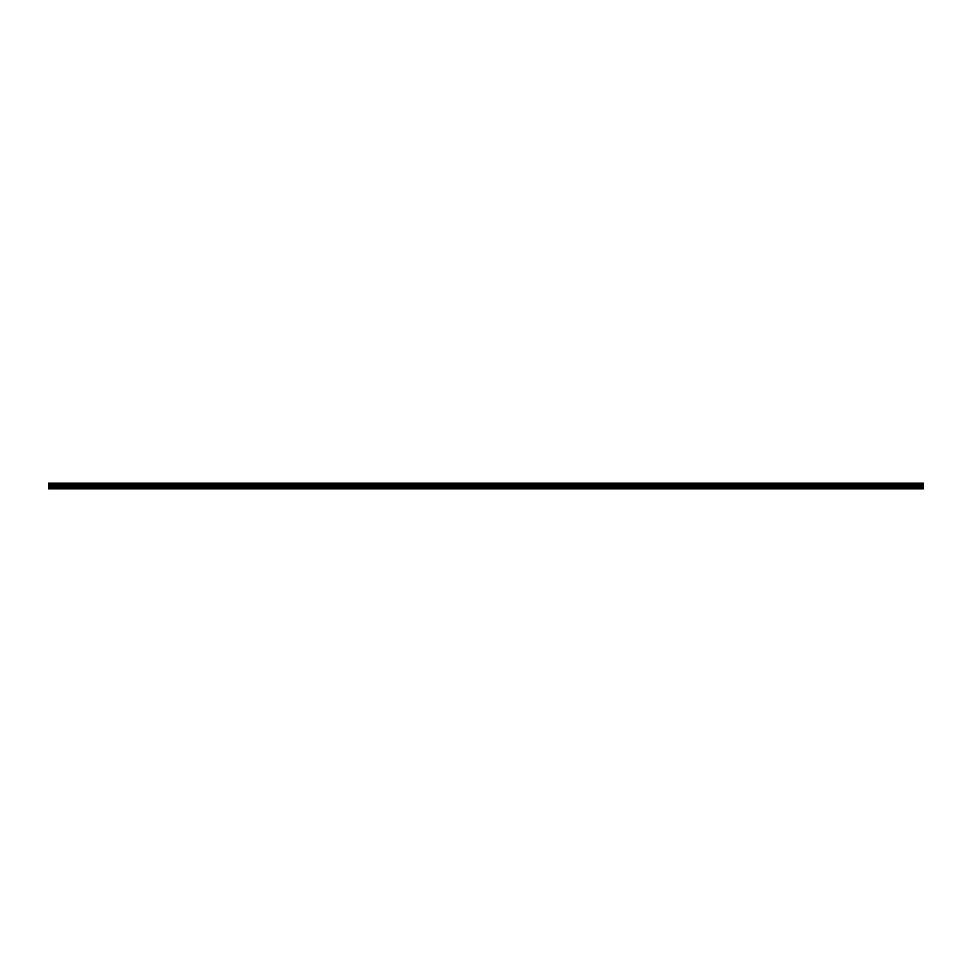 <?xml version="1.0" encoding="UTF-8"?>
<svg xmlns="http://www.w3.org/2000/svg" width="972" height="972" viewBox="0 0 972 972"><rect width="100%" height="100%" fill="white"/><g stroke="black" fill="none" stroke-linecap="round" stroke-linejoin="round"><path stroke-width="0.73" stroke-dasharray="4.86 3.65" d="M58.976 485.854L60.604 485.854L58.976 485.854M58.976 488.819L60.021 488.819L58.976 488.819M913.024 485.854L911.396 485.854L913.024 485.854M913.024 488.819L911.979 488.819L913.024 488.819M889.295 485.854L890.923 485.854L889.295 485.854M889.295 488.819L890.34 488.819L889.295 488.819M865.578 485.854L863.938 485.854L865.578 485.854M865.578 488.819L864.533 488.819L865.578 488.819M841.849 485.854L840.221 485.854L841.849 485.854M841.849 488.819L842.894 488.819L841.849 488.819M818.132 485.854L816.492 485.854L818.132 485.854M818.132 488.819L817.088 488.819L818.132 488.819M794.403 485.854L792.775 485.854L794.403 485.854M794.403 488.819L793.371 488.819L794.403 488.819M770.687 485.854L769.046 485.854L770.687 485.854M770.687 488.819L769.642 488.819L770.687 488.819M746.958 485.854L748.586 485.854L746.958 485.854M746.958 488.819L745.925 488.819L746.958 488.819M723.229 485.854L724.869 485.854L723.229 485.854M723.229 488.819L724.274 488.819L723.229 488.819M699.512 485.854L697.884 485.854L699.512 485.854M699.512 488.819L698.467 488.819L699.512 488.819M675.783 485.854L677.423 485.854L675.783 485.854M675.783 488.819L676.828 488.819L675.783 488.819M652.066 485.854L653.694 485.854L652.066 485.854M652.066 488.819L651.021 488.819L652.066 488.819M628.337 485.854L626.709 485.854L628.337 485.854M628.337 488.819L629.382 488.819L628.337 488.819M604.62 485.854L602.98 485.854L604.62 485.854M604.62 488.819L603.576 488.819L604.62 488.819M580.892 485.854L579.263 485.854L580.892 485.854M580.892 488.819L581.936 488.819L580.892 488.819M557.175 485.854L555.534 485.854L557.175 485.854M557.175 488.819L556.13 488.819L557.175 488.819M533.446 485.854L531.818 485.854L533.446 485.854M533.446 488.819L534.491 488.819L533.446 488.819M509.729 485.854L508.089 485.854L509.729 485.854M509.729 488.819L508.684 488.819L509.729 488.819M486 485.854L484.372 485.854L486 485.854M486 488.819L484.967 488.819L486 488.819M462.271 485.854L463.911 485.854L462.271 485.854M462.271 488.819L463.316 488.819L462.271 488.819M438.554 485.854L440.182 485.854L438.554 485.854M438.554 488.819L437.509 488.819L438.554 488.819M414.825 485.854L416.466 485.854L414.825 485.854M414.825 488.819L415.87 488.819L414.825 488.819M391.108 485.854L392.737 485.854L391.108 485.854M391.108 488.819L390.064 488.819L391.108 488.819M367.38 485.854L369.02 485.854L367.38 485.854M367.38 488.819L368.424 488.819L367.38 488.819M343.663 485.854L342.035 485.854L343.663 485.854M343.663 488.819L342.618 488.819L343.663 488.819M319.934 485.854L321.562 485.854L319.934 485.854M319.934 488.819L320.979 488.819L319.934 488.819M296.217 485.854L294.577 485.854L296.217 485.854M296.217 488.819L295.172 488.819L296.217 488.819M272.488 485.854L270.86 485.854L272.488 485.854M272.488 488.819L273.533 488.819L272.488 488.819M248.771 485.854L247.131 485.854L248.771 485.854M248.771 488.819L247.726 488.819L248.771 488.819M225.042 485.854L223.414 485.854L225.042 485.854M225.042 488.819L224.01 488.819L225.042 488.819M201.313 485.854L202.954 485.854L201.313 485.854M201.313 488.819L202.358 488.819L201.313 488.819M177.597 485.854L179.225 485.854L177.597 485.854M177.597 488.819L178.629 488.819L177.597 488.819M153.868 485.854L155.508 485.854L153.868 485.854M153.868 488.819L154.913 488.819L153.868 488.819M130.151 485.854L128.523 485.854L130.151 485.854M130.151 488.819L129.106 488.819L130.151 488.819M106.422 485.854L108.062 485.854L106.422 485.854M106.422 488.819L107.467 488.819L106.422 488.819M82.705 485.854L84.333 485.854L82.705 485.854M82.705 488.819L81.66 488.819L82.705 488.819M58.976 483.181L60.604 483.181L58.976 483.181M913.024 483.181L911.396 483.181L913.024 483.181M889.295 483.181L890.923 483.181L889.295 483.181M865.578 483.181L863.938 483.181L865.578 483.181M841.849 483.181L840.221 483.181L841.849 483.181M818.132 483.181L816.492 483.181L818.132 483.181M794.403 483.181L792.775 483.181L794.403 483.181M770.687 483.181L769.046 483.181L770.687 483.181M746.958 483.181L748.586 483.181L746.958 483.181M723.229 483.181L724.869 483.181L723.229 483.181M699.512 483.181L697.884 483.181L699.512 483.181M675.783 483.181L677.423 483.181L675.783 483.181M652.066 483.181L653.694 483.181L652.066 483.181M628.337 483.181L626.709 483.181L628.337 483.181M604.62 483.181L602.98 483.181L604.62 483.181M580.892 483.181L579.263 483.181L580.892 483.181M557.175 483.181L555.534 483.181L557.175 483.181M533.446 483.181L531.818 483.181L533.446 483.181M509.729 483.181L508.089 483.181L509.729 483.181M486 483.181L484.372 483.181L486 483.181M462.271 483.181L463.911 483.181L462.271 483.181M438.554 483.181L440.182 483.181L438.554 483.181M414.825 483.181L416.466 483.181L414.825 483.181M391.108 483.181L392.737 483.181L391.108 483.181M367.38 483.181L369.02 483.181L367.38 483.181M343.663 483.181L342.035 483.181L343.663 483.181M319.934 483.181L321.562 483.181L319.934 483.181M296.217 483.181L294.577 483.181L296.217 483.181M272.488 483.181L270.86 483.181L272.488 483.181M248.771 483.181L247.131 483.181L248.771 483.181M225.042 483.181L223.414 483.181L225.042 483.181M201.313 483.181L202.954 483.181L201.313 483.181M177.597 483.181L179.225 483.181L177.597 483.181M153.868 483.181L155.508 483.181L153.868 483.181M130.151 483.181L128.523 483.181L130.151 483.181M106.422 483.181L108.062 483.181L106.422 483.181M82.705 483.181L84.333 483.181L82.705 483.181M48.6 488.515L923.4 488.515L48.6 488.515L923.4 488.819L48.6 488.819L923.4 488.819L48.6 488.515L48.6 483.181L923.4 483.181L48.6 483.181L923.4 483.181L923.4 483.922L48.6 483.922M923.4 488.515L923.4 483.922M923.4 483.485L48.6 483.485L923.4 483.485M48.6 483.825L923.4 483.825M48.6 484.518L923.4 484.518M48.6 485.247L923.4 485.247M923.4 484.615L48.6 484.615M48.6 485.708L923.4 485.708M48.6 486.96L923.4 486.96M48.6 487.64L923.4 487.64M57.943 488.819L57.943 485.854L57.943 488.819M911.979 488.819L911.979 485.854L911.979 488.819M888.262 488.819L888.262 485.854L888.262 488.819M864.533 488.819L864.533 485.854L864.533 488.819M840.816 488.819L840.816 485.854L840.816 488.819M817.088 488.819L817.088 485.854L817.088 488.819M793.371 488.819L793.371 485.854L793.371 488.819M769.642 488.819L769.642 485.854L769.642 488.819M745.925 488.819L745.925 485.854L745.925 488.819M722.196 488.819L722.196 485.854L722.196 488.819M698.467 488.819L698.467 485.854L698.467 488.819M674.75 488.819L674.75 485.854L674.75 488.819M651.021 488.819L651.021 485.854L651.021 488.819M627.304 488.819L627.304 485.854L627.304 488.819M603.576 488.819L603.576 485.854L603.576 488.819M579.859 488.819L579.859 485.854L579.859 488.819M556.13 488.819L556.13 485.854L556.13 488.819M532.413 488.819L532.413 485.854L532.413 488.819M508.684 488.819L508.684 485.854L508.684 488.819M484.967 488.819L484.967 485.854L484.967 488.819M461.238 488.819L461.238 485.854L461.238 488.819M437.509 488.819L437.509 485.854L437.509 488.819M413.793 488.819L413.793 485.854L413.793 488.819M390.064 488.819L390.064 485.854L390.064 488.819M366.347 488.819L366.347 485.854L366.347 488.819M342.618 488.819L342.618 485.854L342.618 488.819M318.901 488.819L318.901 485.854L318.901 488.819M295.172 488.819L295.172 485.854L295.172 488.819M271.455 488.819L271.455 485.854L271.455 488.819M247.726 488.819L247.726 485.854L247.726 488.819M224.01 488.819L224.01 485.854L224.01 488.819M200.281 488.819L200.281 485.854L200.281 488.819M176.564 488.819L176.564 485.854L176.564 488.819M152.835 488.819L152.835 485.854L152.835 488.819M129.106 488.819L129.106 485.854L129.106 488.819M105.389 488.819L105.389 485.854L105.389 488.819M81.66 488.819L81.66 485.854L81.66 488.819M57.348 485.854L57.348 483.181L57.348 485.854M911.396 485.854L911.396 483.181L911.396 485.854M887.667 485.854L887.667 483.181L887.667 485.854M863.938 485.854L863.938 483.181L863.938 485.854M840.221 485.854L840.221 483.181L840.221 485.854M816.492 485.854L816.492 483.181L816.492 485.854M792.775 485.854L792.775 483.181L792.775 485.854M769.046 485.854L769.046 483.181L769.046 485.854M745.33 485.854L745.33 483.181L745.33 485.854M721.601 485.854L721.601 483.181L721.601 485.854M697.884 485.854L697.884 483.181L697.884 485.854M674.155 485.854L674.155 483.181L674.155 485.854M650.438 485.854L650.438 483.181L650.438 485.854M626.709 485.854L626.709 483.181L626.709 485.854M602.98 485.854L602.98 483.181L602.98 485.854M579.263 485.854L579.263 483.181L579.263 485.854M555.534 485.854L555.534 483.181L555.534 485.854M531.818 485.854L531.818 483.181L531.818 485.854M508.089 485.854L508.089 483.181L508.089 485.854M484.372 485.854L484.372 483.181L484.372 485.854M460.643 485.854L460.643 483.181L460.643 485.854M436.926 485.854L436.926 483.181L436.926 485.854M413.197 485.854L413.197 483.181L413.197 485.854M389.48 485.854L389.48 483.181L389.48 485.854M365.751 485.854L365.751 483.181L365.751 485.854M342.035 485.854L342.035 483.181L342.035 485.854M318.306 485.854L318.306 483.181L318.306 485.854M294.577 485.854L294.577 483.181L294.577 485.854M270.86 485.854L270.86 483.181L270.86 485.854M247.131 485.854L247.131 483.181L247.131 485.854M223.414 485.854L223.414 483.181L223.414 485.854M199.685 485.854L199.685 483.181L199.685 485.854M175.968 485.854L175.968 483.181L175.968 485.854M152.239 485.854L152.239 483.181L152.239 485.854M128.523 485.854L128.523 483.181L128.523 485.854M104.794 485.854L104.794 483.181L104.794 485.854M81.077 485.854L81.077 483.181L81.077 485.854M60.021 488.819L60.021 485.854L60.021 488.819M914.057 488.819L914.057 485.854L914.057 488.819M890.34 488.819L890.34 485.854L890.34 488.819M866.611 488.819L866.611 485.854L866.611 488.819M842.894 488.819L842.894 485.854L842.894 488.819M819.165 488.819L819.165 485.854L819.165 488.819M795.436 488.819L795.436 485.854L795.436 488.819M771.719 488.819L771.719 485.854L771.719 488.819M747.99 488.819L747.99 485.854L747.99 488.819M724.274 488.819L724.274 485.854L724.274 488.819M700.545 488.819L700.545 485.854L700.545 488.819M676.828 488.819L676.828 485.854L676.828 488.819M653.099 488.819L653.099 485.854L653.099 488.819M629.382 488.819L629.382 485.854L629.382 488.819M605.653 488.819L605.653 485.854L605.653 488.819M581.936 488.819L581.936 485.854L581.936 488.819M558.207 488.819L558.207 485.854L558.207 488.819M534.491 488.819L534.491 485.854L534.491 488.819M510.762 488.819L510.762 485.854L510.762 488.819M487.033 488.819L487.033 485.854L487.033 488.819M463.316 488.819L463.316 485.854L463.316 488.819M439.587 488.819L439.587 485.854L439.587 488.819M415.87 488.819L415.87 485.854L415.87 488.819M392.141 488.819L392.141 485.854L392.141 488.819M368.424 488.819L368.424 485.854L368.424 488.819M344.695 488.819L344.695 485.854L344.695 488.819M320.979 488.819L320.979 485.854L320.979 488.819M297.25 488.819L297.25 485.854L297.25 488.819M273.533 488.819L273.533 485.854L273.533 488.819M249.804 488.819L249.804 485.854L249.804 488.819M226.075 488.819L226.075 485.854L226.075 488.819M202.358 488.819L202.358 485.854L202.358 488.819M178.629 488.819L178.629 485.854L178.629 488.819M154.913 488.819L154.913 485.854L154.913 488.819M131.184 488.819L131.184 485.854L131.184 488.819M107.467 488.819L107.467 485.854L107.467 488.819M83.738 488.819L83.738 485.854L83.738 488.819M60.604 485.854L60.604 483.181L60.604 485.854M914.652 485.854L914.652 483.181L914.652 485.854M890.923 485.854L890.923 483.181L890.923 485.854M867.206 485.854L867.206 483.181L867.206 485.854M843.477 485.854L843.477 483.181L843.477 485.854M819.761 485.854L819.761 483.181L819.761 485.854M796.032 485.854L796.032 483.181L796.032 485.854M772.315 485.854L772.315 483.181L772.315 485.854M748.586 485.854L748.586 483.181L748.586 485.854M724.869 485.854L724.869 483.181L724.869 485.854M701.14 485.854L701.14 483.181L701.14 485.854M677.423 485.854L677.423 483.181L677.423 485.854M653.694 485.854L653.694 483.181L653.694 485.854M629.965 485.854L629.965 483.181L629.965 485.854M606.249 485.854L606.249 483.181L606.249 485.854M582.52 485.854L582.52 483.181L582.52 485.854M558.803 485.854L558.803 483.181L558.803 485.854M535.074 485.854L535.074 483.181L535.074 485.854M511.357 485.854L511.357 483.181L511.357 485.854M487.628 485.854L487.628 483.181L487.628 485.854M463.911 485.854L463.911 483.181L463.911 485.854M440.182 485.854L440.182 483.181L440.182 485.854M416.466 485.854L416.466 483.181L416.466 485.854M392.737 485.854L392.737 483.181L392.737 485.854M369.02 485.854L369.02 483.181L369.02 485.854M345.291 485.854L345.291 483.181L345.291 485.854M321.562 485.854L321.562 483.181L321.562 485.854M297.845 485.854L297.845 483.181L297.845 485.854M274.116 485.854L274.116 483.181L274.116 485.854M250.399 485.854L250.399 483.181L250.399 485.854M226.67 485.854L226.67 483.181L226.67 485.854M202.954 485.854L202.954 483.181L202.954 485.854M179.225 485.854L179.225 483.181L179.225 485.854M155.508 485.854L155.508 483.181L155.508 485.854M131.779 485.854L131.779 483.181L131.779 485.854M108.062 485.854L108.062 483.181L108.062 485.854M84.333 485.854L84.333 483.181L84.333 485.854"/><path stroke-width="1.46" d="M48.6 487.64L48.6 483.181L923.4 483.181L923.4 488.819L48.6 488.819L48.6 487.64L923.4 487.64M923.4 484.518L48.6 484.518M48.6 483.922L923.4 483.922M923.4 483.825L48.6 483.825M923.4 488.515L48.6 488.515M48.6 486.96L923.4 486.96M48.6 485.708L923.4 485.708M48.6 485.247L923.4 485.247M48.6 484.615L923.4 484.615"/></g></svg>
